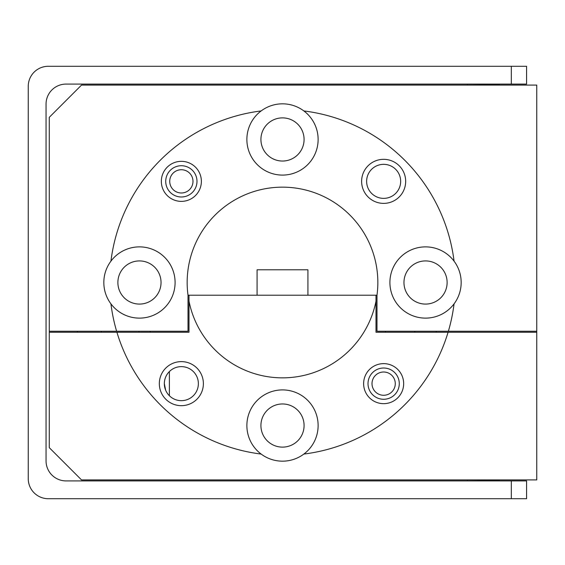 <?xml version="1.0" encoding="UTF-8"?>
<svg xmlns="http://www.w3.org/2000/svg" width="565" height="565" viewBox="0 0 565 565"><rect width="100%" height="100%" fill="white"/><g stroke="black" fill="none" stroke-linecap="round" stroke-linejoin="round"><path stroke-width="0.85" d="M511.325 480.914L511.325 498.711L526.58 498.711L526.58 480.914L66.07 480.914A20.022 20.022 0 0 1 46.048 460.899L46.048 104.101A20.022 20.022 0 0 1 66.07 84.086L526.58 84.086L526.58 66.289L511.325 66.289L511.325 84.086M511.325 66.289L48.272 66.289A20.022 20.022 0 0 0 28.25 86.304L28.25 478.696A20.022 20.022 0 0 0 48.272 498.711L511.325 498.711M383.642 372.01A11.632 11.632 0 0 1 395.274 383.642A11.632 11.632 0 0 1 383.642 395.274A11.632 11.632 0 0 1 372.01 383.642A11.632 11.632 0 0 1 383.642 372.01M383.642 399.278A15.636 15.636 0 0 0 399.278 383.642A15.636 15.636 0 0 0 383.642 368.013A15.636 15.636 0 0 0 368.013 383.642A15.636 15.636 0 0 0 383.642 399.278M181.358 169.726A11.632 11.632 0 0 1 192.99 181.358A11.632 11.632 0 0 1 181.358 192.99A11.632 11.632 0 0 1 169.726 181.358A11.632 11.632 0 0 1 181.358 169.726M181.358 196.987A15.636 15.636 0 0 0 196.987 181.358A15.636 15.636 0 0 0 181.358 165.722A15.636 15.636 0 0 0 165.722 181.358A15.636 15.636 0 0 0 181.358 196.987M499.375 85.089L499.375 84.305L467.121 84.086M161.039 282.5A21.583 21.583 0 0 0 139.456 260.917A21.583 21.583 0 0 0 117.88 282.5A21.583 21.583 0 0 0 139.456 304.083A21.583 21.583 0 0 0 161.039 282.5M454.062 261.143A35.637 35.637 0 0 0 389.907 282.5A35.637 35.637 0 0 0 454.062 303.857A172.89 172.89 0 0 1 448.377 331.245L376.989 331.245L376.989 295.213A95.344 95.344 0 0 0 282.5 187.156A95.344 95.344 0 0 0 188.011 295.213L188.011 331.245L116.623 331.245A172.89 172.89 0 0 1 110.938 303.857A35.637 35.637 0 0 0 175.094 282.5A35.637 35.637 0 0 0 110.938 261.143A172.89 172.89 0 0 1 261.143 110.938A35.637 35.637 0 0 0 282.5 175.094A35.637 35.637 0 0 0 303.857 110.938A172.89 172.89 0 0 1 454.062 261.143A35.637 35.637 0 0 1 454.062 303.857M110.938 303.857A35.637 35.637 0 0 1 110.938 261.143M447.12 282.5A21.583 21.583 0 0 0 425.544 260.917A21.583 21.583 0 0 0 403.961 282.5A21.583 21.583 0 0 0 425.544 304.083A21.583 21.583 0 0 0 447.12 282.5M304.083 139.456A21.583 21.583 0 0 0 282.5 117.88A21.583 21.583 0 0 0 260.917 139.456A21.583 21.583 0 0 0 282.5 161.039A21.583 21.583 0 0 0 304.083 139.456M261.143 110.938A35.637 35.637 0 0 1 303.857 110.938M161.336 181.358A20.022 20.022 0 0 1 181.358 161.336A20.022 20.022 0 0 1 201.373 181.358A20.022 20.022 0 0 1 181.358 201.373A20.022 20.022 0 0 1 161.336 181.358M400.663 181.358A17.014 17.014 0 0 0 383.642 164.337A17.014 17.014 0 0 0 366.629 181.358A17.014 17.014 0 0 0 383.642 198.371A17.014 17.014 0 0 0 400.663 181.358M361.621 181.358A22.021 22.021 0 0 1 383.642 159.33A22.021 22.021 0 0 1 405.67 181.358A22.021 22.021 0 0 1 383.642 203.379A22.021 22.021 0 0 1 361.621 181.358M188.011 295.213L257.075 295.213L257.075 269.788L307.925 269.788L307.925 295.213L376.989 295.213M116.623 331.245L49.268 331.245L49.268 117.336L81.522 85.089L536.75 85.089L536.75 331.245L448.377 331.245M467.121 480.914L499.375 480.695L499.375 479.911M77.299 331.245L77.299 332.248M159.33 383.642A22.021 22.021 0 0 1 181.358 361.621A22.021 22.021 0 0 1 203.379 383.642A22.021 22.021 0 0 1 181.358 405.67A22.021 22.021 0 0 1 159.33 383.642M165.651 390.196L164.337 383.642A17.014 17.014 0 0 0 181.358 400.663A17.014 17.014 0 0 0 198.371 383.642A17.014 17.014 0 0 0 181.358 366.629A17.014 17.014 0 0 0 164.337 383.642C164.401 378.953 166.089 374.92 169.387 371.544L169.387 395.747M363.627 383.642A20.022 20.022 0 0 1 383.642 363.627A20.022 20.022 0 0 1 403.664 383.642A20.022 20.022 0 0 1 383.642 403.664A20.022 20.022 0 0 1 363.627 383.642M536.75 331.245L536.75 332.248L448.08 332.248A172.89 172.89 0 0 1 303.857 454.062A35.637 35.637 0 0 0 282.5 389.907A35.637 35.637 0 0 0 261.143 454.062A172.89 172.89 0 0 1 116.92 332.248L49.268 332.248L49.268 331.245M304.083 425.544A21.583 21.583 0 0 0 282.5 403.961A21.583 21.583 0 0 0 260.917 425.544A21.583 21.583 0 0 0 282.5 447.12A21.583 21.583 0 0 0 304.083 425.544M150.198 301.216L151.547 300.382M153.066 299.252L153.496 298.892M411.172 298.603L411.934 299.252M413.481 300.396L414.802 301.216M448.08 332.248L375.993 332.248L375.993 295.213L189.007 295.213L189.007 301.202A95.344 95.344 0 0 0 375.993 301.202M436.279 332.248L436.279 331.245M138.962 331.245L138.962 332.248M101.319 332.248L101.319 331.245M150.198 332.248L150.198 331.245M536.75 332.248L536.75 479.911L81.522 479.911L49.268 447.664L49.268 332.248M303.857 454.062A35.637 35.637 0 0 1 261.143 454.062M189.007 301.202L189.007 332.248L116.92 332.248M414.802 332.248L414.802 331.245M385.605 331.245L385.605 332.248M467.34 84.305L467.34 85.089M467.34 480.695L467.34 479.911"/></g></svg>
